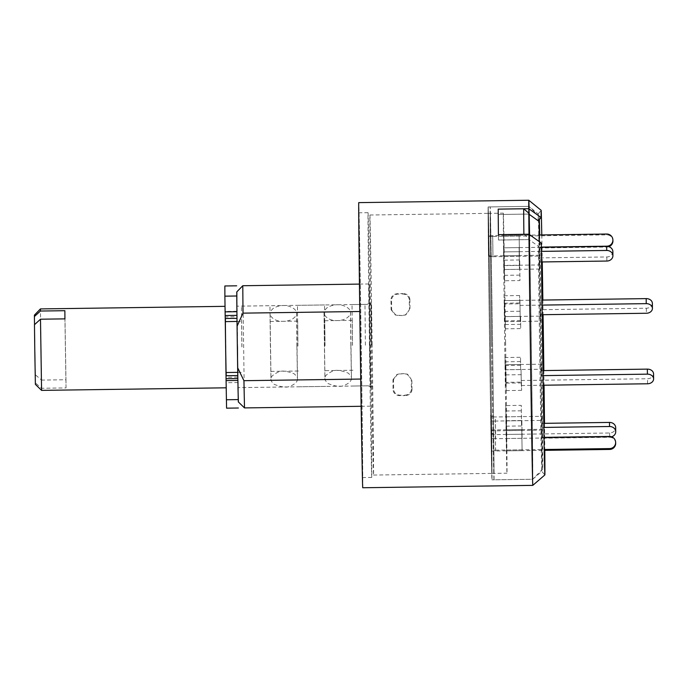 <?xml version="1.0" encoding="UTF-8"?>
<svg xmlns="http://www.w3.org/2000/svg" width="688" height="688" viewBox="0 0 688 688"><rect width="100%" height="100%" fill="white"/><g stroke="black" fill="none" stroke-linecap="round" stroke-linejoin="round"><path stroke-width="0.52" stroke-dasharray="3.44 2.58" d="M371.554 345.109L371.124 303.348L371.563 345.109M402.231 294C406.221 294.06 408.577 295.883 409.283 299.461A130.032 0.456 -90.8 0 0 409.412 309.686L405.447 314.984L402.506 315.568L395.824 315.13L391.687 309.935A130.032 0.456 89.2 0 1 391.558 299.701C392.16 296.124 394.465 294.24 398.472 294.051L402.815 293.604L397.87 293.673C393.88 293.845 391.575 295.728 390.956 299.323L391.558 299.701M491.653 343.587A130.032 0.456 -90.8 0 1 490.286 213.332A130.032 0.456 -90.8 0 1 492.548 343.123A130.032 0.456 -90.8 0 1 493.915 473.378A130.032 0.456 -90.8 0 1 491.653 343.587M372.156 344.8A130.032 0.456 89.2 0 0 369.886 215.009A130.032 0.456 89.2 0 0 371.253 345.264A130.032 0.456 89.2 0 0 373.515 475.055A130.032 0.456 89.2 0 0 372.156 344.8M360.288 345.428A132.388 0.464 -90.8 0 1 358.895 212.807A132.388 0.464 -90.8 0 1 361.2 344.946A132.388 0.464 -90.8 0 1 362.593 477.567A132.388 0.464 -90.8 0 1 360.288 345.428M369.447 345.299A132.388 0.464 -90.8 0 1 368.063 212.687A132.388 0.464 -90.8 0 1 370.368 344.826A132.388 0.464 -90.8 0 1 371.752 477.438A132.388 0.464 -90.8 0 1 369.447 345.299M529.046 239.605A136.465 0.473 89.2 0 0 530.319 343.054A136.465 0.473 89.2 0 0 532.701 479.261L532.701 479.261A136.465 0.473 89.2 0 0 531.265 342.572A136.465 0.473 89.2 0 0 529.579 234.677A136.465 0.473 -90.8 0 1 531.265 342.572A136.465 0.473 -90.8 0 1 532.701 479.261L532.701 479.261A136.465 0.473 -90.8 0 1 530.319 343.054A136.465 0.473 -90.8 0 1 529.046 239.605L498.49 240.035L498.413 234.66L498.49 240.035A136.465 0.473 -90.8 0 1 498.293 214.501A136.465 0.473 89.2 0 0 498.49 240.035L529.046 239.605L538.36 246.295A128.733 0.447 -90.8 0 0 539.555 342.916A128.733 0.447 -90.8 0 0 541.8 471.4L532.701 479.261A136.465 0.473 -90.8 0 1 530.319 343.054A136.465 0.473 -90.8 0 1 528.995 234.255A136.465 0.473 89.2 0 0 529.046 239.605L529.029 238.71A137.48 0.482 89.2 0 1 528.986 234.255M528.84 214.071L498.293 214.501L498.207 209.126L498.293 214.501L528.84 214.071A136.465 0.473 -90.8 0 1 528.891 206.366L528.891 206.366A136.465 0.473 -90.8 0 1 531.265 342.572A136.465 0.473 -90.8 0 1 532.701 479.261L494.001 479.803A136.465 0.473 89.2 0 0 492.574 343.106A136.465 0.473 89.2 0 0 490.2 206.907A136.465 0.473 89.2 0 0 491.628 343.596A136.465 0.473 89.2 0 0 494.001 479.803M244.498 407.915L242.787 285.726M369.697 345.17L370.66 388.221L369.052 283.963L369.697 345.17M359.79 311.509L360.736 379.054M237.678 346.829L238.1 387.636L237.678 346.829M362.731 487.749A142.571 0.499 89.2 0 0 361.234 344.929A142.571 0.499 89.2 0 0 358.758 202.625M532.787 485.375A142.571 0.499 89.2 0 0 531.291 342.555A142.571 0.499 89.2 0 0 529.038 206.486M538.162 220.753A128.733 0.447 -90.8 0 1 538.205 213.968A128.733 0.447 -90.8 0 1 538.214 213.968A128.733 0.447 -90.8 0 1 540.45 342.452A128.733 0.447 -90.8 0 1 541.8 471.4L544.862 474.944M541.783 234.943A132.32 0.464 -90.8 0 1 542.256 261.947M542.858 300.054A132.32 0.464 -90.8 0 1 543.073 314.7M543.855 370.574A132.32 0.464 -90.8 0 1 544.045 385.22M544.509 423.335A132.32 0.464 -90.8 0 1 544.784 450.339M541.318 243.088L538.36 246.295M361.037 379.054L360.099 311.509M238.297 401.895L236.767 291.918M404.484 395.179C408.466 395.007 410.77 393.123 411.39 389.528A130.032 0.456 -90.8 0 0 411.261 379.303L407.124 374.1L404.2 373.61L397.501 374.246L393.536 379.552A130.032 0.456 89.2 0 1 393.665 389.778C394.362 393.347 396.709 395.161 400.717 395.23L405.077 395.566L400.141 395.634C396.142 395.574 393.794 393.76 393.08 390.182L393.665 389.778M411.39 389.528L411.992 389.915C411.381 393.502 409.076 395.385 405.077 395.566M400.717 395.23L400.141 395.634M393.536 379.552L392.951 379.785A131.047 0.456 -90.8 0 1 393.08 390.182M392.951 379.785L396.916 374.487L400.442 373.67M404.2 373.61L399.857 373.902M404.802 373.833L407.726 374.324L411.261 379.303M411.992 389.915A131.047 0.456 89.2 0 0 411.854 379.527M409.283 299.461L409.867 299.056C409.171 295.487 406.814 293.673 402.815 293.604M398.472 294.051L397.87 293.673M391.687 309.935L391.094 309.712A131.047 0.456 -90.8 0 1 390.956 299.323M391.094 309.712L395.23 314.915L398.748 315.62M402.506 315.568L398.154 315.405M403.091 315.336L406.032 314.751L409.412 309.686M409.867 299.056A131.047 0.456 89.2 0 0 409.996 309.454M238.392 401.981L236.853 291.824M226.576 408.165L224.873 285.976M236.844 307.14L237.971 387.679M237.885 377.11L226.077 377.273L226.223 382.709L226.197 375.725M226.163 372.526L225.449 321.614M225.397 318.501L225.225 311.432L225.234 316.936L237.05 316.772M226.077 377.273L226.034 375.725M225.234 318.51L225.234 316.936M519.922 300.381L520.231 321.434L519.922 300.381L504.459 300.596L504.777 321.649L540.596 321.15L540.553 316.119L504.734 316.618L504.459 300.596L541.981 300.071M520.231 321.434L504.777 321.649L504.459 300.596L504.777 321.649L504.734 316.618L520.188 316.403M519.965 305.403L542.049 305.094M542.17 314.708L540.493 314.734L540.596 321.15M652.379 303.391A6.106 4.807 -0.5 0 1 646.342 308.233L540.441 309.712L540.493 314.734M540.553 316.119L540.441 309.712M541.525 261.956L539.676 261.982L539.788 269.025L539.753 264.94L503.926 265.439L503.96 269.524L503.65 247.826L541.361 247.293M539.788 269.025L503.96 269.524L519.423 269.309L519.105 247.603L519.423 269.309M519.105 247.603L503.65 247.826L503.676 251.911L503.926 265.439L519.388 265.224M519.139 251.696L503.676 251.911L503.96 269.524L503.676 251.911L541.404 251.378M612.87 251.662A6.106 5.289 -0.5 0 1 606.842 256.959L539.641 257.897L539.676 261.982M539.753 264.94L539.641 257.897M505.603 342.934A130.032 0.456 89.2 0 0 503.341 213.151A130.032 0.456 89.2 0 0 504.708 343.407A130.032 0.456 89.2 0 0 506.97 473.198A130.032 0.456 89.2 0 0 505.603 342.934M490.518 343.149A130.032 0.456 89.2 0 0 488.248 213.357A130.032 0.456 89.2 0 0 489.615 343.613A136.465 0.473 89.2 0 0 491.972 479.828A136.465 0.473 89.2 0 0 490.535 343.14A136.465 0.473 89.2 0 0 488.162 206.933A136.465 0.473 89.2 0 0 489.589 343.63A130.032 0.456 89.2 0 0 491.877 473.404A130.032 0.456 89.2 0 0 490.518 343.149M539.702 234.969A126.282 0.439 -90.8 0 1 541.413 342.443A126.282 0.439 -90.8 0 1 542.737 468.941A126.282 0.439 -90.8 0 1 540.536 342.899A126.282 0.439 -90.8 0 1 539.306 241.643M523.869 234.307L529.029 238.71M539.16 219.67A126.282 0.439 -90.8 0 1 539.22 216.402A126.282 0.439 -90.8 0 1 539.358 219.463M505.052 357.528L505.164 369.766L505.052 357.528L520.515 357.313L520.618 369.551L520.515 357.313M505.809 405.567L506.076 426.173L505.809 405.567L521.272 405.352L521.53 425.958L521.272 405.352M506.316 429.776L506.635 450.872L506.316 429.776L521.779 429.561L522.089 450.657L521.779 429.561M506.385 420.901L506.66 438.523L506.351 416.816L506.385 420.901L521.839 420.686L522.123 438.308L521.839 420.686M505.972 382.339L506.153 390.586L505.886 374.891L505.972 382.339L521.435 382.124L521.616 390.371L521.435 382.124M505.259 328.812L505.147 316.575L505.259 328.812L520.713 328.597L520.61 316.36L520.713 328.597M504.502 280.773L504.235 260.176L504.502 280.773L519.956 280.558L519.698 259.952L519.956 280.558M503.994 256.564L503.676 235.468L503.994 256.564L519.449 256.349L519.13 235.253L519.449 256.349M504.338 304.01L504.158 295.754L504.424 311.458L504.338 304.01L519.793 303.795L519.612 295.539L519.793 303.795M520.988 364.477L505.534 364.7L505.852 385.753L505.534 364.7L541.353 364.193L541.404 369.224L505.577 369.723L521.04 369.508L521.306 385.529L521.04 369.508M521.255 380.507L647.52 378.744A6.106 4.807 179.5 0 0 653.548 373.902M521.306 385.529L543.167 385.228M504.244 303.202L519.707 302.987M504.424 311.458L519.887 311.243M519.612 295.539L504.158 295.754M503.676 235.468L519.13 235.253M503.951 255.73L519.406 255.515M519.173 236.096L503.719 236.311M504.235 260.176L519.698 259.952M504.399 275.329L519.861 275.114M519.793 265.396L504.338 265.611M505.147 316.575L520.61 316.36M505.138 320.849L520.592 320.634M520.721 324.323L505.267 324.538M506.067 383.139L521.521 382.924M505.886 374.891L521.341 374.676M521.616 390.371L506.153 390.586M506.635 434.438L522.089 434.223M506.351 416.816L521.805 416.601M522.123 438.308L506.66 438.523M506.635 450.872L522.089 450.657M506.359 430.611L521.814 430.396M522.054 449.814L506.592 450.038M506.076 426.173L521.53 425.958M505.912 411.011L521.366 410.796M521.435 420.514L505.972 420.729M505.164 369.766L520.618 369.551M505.173 365.5L520.627 365.285M520.498 361.587L505.044 361.802M505.534 364.7L505.852 385.753L505.534 364.7M542.952 370.583L541.465 370.608L541.353 364.193M543.03 375.614L541.508 375.631L541.465 370.608M541.404 369.224L541.508 375.631M615.683 443.063A6.106 6.08 -2.7 0 0 609.499 437.276L542.29 438.213L542.178 430.112L492.582 430.92L491.266 430.791L491.232 430.06L491.542 451.044L544.251 450.348M542.178 430.112L542.144 429.278L495.3 429.931A12.221 1.256 179.2 0 0 491.232 430.06M492.582 430.92L491.284 431.092L491.559 451.38L492.857 451.173M491.266 430.791L491.542 451.044M495.3 429.931L495.575 450.184A12.221 1.256 179.2 0 0 491.507 450.313M495.575 450.184L544.234 449.505M544.01 437.353L542.247 437.379L542.29 438.213M542.144 429.278L542.247 437.379M543.778 423.344L542.282 423.361L542.17 416.317L495.334 416.971A4.076 2.047 179.1 0 1 492.556 416.464L491.241 414.855L491.524 432.503L492.84 434.085A4.076 2.047 -0.9 0 0 495.609 434.584L609.654 432.993A6.106 5.289 179.5 0 0 615.683 427.695M542.17 416.317L542.204 420.402L495.36 421.056L495.644 438.677L609.688 437.078A6.106 5.289 179.5 0 0 611.589 436.794M492.556 416.464L491.258 417.195L491.284 420.764L491.567 438.376L491.542 434.807L492.84 434.085M495.36 421.056A12.221 6.132 179.1 0 1 491.284 420.764M491.542 434.807L491.258 417.195M495.644 438.677A12.221 6.132 179.1 0 1 491.567 438.376M543.847 427.429L542.316 427.446L542.282 423.361M542.204 420.402L542.316 427.446M541.361 247.104L539.667 247.13L539.813 256.065L492.978 256.719L492.703 236.466L606.747 234.866A6.106 6.08 177.3 0 1 612.931 240.654M539.77 255.231L488.858 255.97L488.583 235.717L539.246 234.978M492.978 256.719A12.221 1.256 -0.8 0 1 488.901 256.701M490.166 255.807L488.841 255.669L488.566 235.391L489.89 235.554M492.703 236.466A12.221 1.256 -0.8 0 1 488.626 236.448M608.828 246.691A6.106 6.08 177.3 0 1 606.911 247.026L539.702 247.964L539.667 247.13M539.813 256.065L539.702 247.964M490.535 343.14A136.465 0.473 -90.8 0 1 491.972 479.828A136.465 0.473 -90.8 0 1 489.589 343.63A136.465 0.473 -90.8 0 1 488.162 206.933A136.465 0.473 -90.8 0 1 490.535 343.14M64.861 310.701L65.962 379.75L41.529 380.086L40.437 308.921M226.034 376.482L225.217 317.761M41.572 390.38L41.59 388.264L35.398 382.932L35.38 384.36M65.962 379.75L66.031 387.92L41.59 388.264M226.077 372.526L225.363 321.614M241.927 346.89L241.66 321.391L241.927 346.89M241.875 346.915L241.445 306.117L241.875 346.915M270.384 346.52L269.954 305.713L270.384 346.52M270.436 346.494L270.057 313.805C269.696 312.636 270.711 310.856 273.102 308.482C279.921 304.337 286.552 305.481 289.089 306.272C297.07 309.101 296.717 312.92 296.588 314.218L297.474 378.262C297.689 379.054 297.921 383.156 290.396 386.028C287.068 387.912 281.65 387.335 274.142 384.308C271.7 381.995 270.633 380.258 270.969 379.071L270.41 346.503M297.93 346.107L297.672 321.115L297.93 346.107M297.878 346.133L297.448 305.334L297.878 346.133M324.96 345.754L324.538 304.956L324.96 345.754M325.02 345.729L324.753 320.737L325.02 345.729M352.514 345.342L352.247 320.35L352.514 345.342M352.454 345.376L352.032 304.569L352.454 345.376M35.398 382.932L34.469 324.71M34.417 315.113L35.329 374.762L41.529 380.086M34.529 324.65L35.329 374.762M66.031 387.92L64.93 318.871M365.405 345.195L364.975 304.388L365.405 345.195M646.342 308.233L646.393 313.255M606.842 256.959L606.876 261.044M647.571 383.775L647.52 378.744M609.456 436.441L609.499 437.276M495.618 451.027L495.343 430.765M609.654 432.993L609.688 437.078M495.609 434.584L495.334 416.971M606.704 234.032L606.747 234.866M606.911 247.026L606.876 246.381M492.66 235.623L492.935 255.884M371.124 303.348L364.975 304.388L236.964 306.177M369.886 215.009L490.286 213.332M368.063 212.687L358.895 212.807M490.2 206.907L528.891 206.366L538.214 213.968M361.148 406.29L370.763 406.152M538.205 213.968L541.164 210.339M371.752 477.438L362.593 477.567M359.446 284.092L369.052 283.963M372.285 386.716L366.119 385.848L238.1 387.636M373.515 475.055L493.915 473.378M396.916 374.487L397.501 374.246M407.726 374.324L407.124 374.1M395.23 314.915L395.824 315.13M406.032 314.751L405.447 314.984M238.031 382.545L226.223 382.709M237.033 311.268L225.225 311.432M296.889 346.133L296.537 313.547C297.371 313.762 294.404 321.287 283.301 321.313C273.17 321.717 269.524 314.855 270.083 313.917L270.995 378.976C270.496 377.058 272.844 374.788 278.047 372.174C281.375 370.29 286.793 370.866 294.301 373.894C296.709 376.198 297.758 377.764 297.44 378.606L296.889 346.133M350.854 345.385L350.502 312.791C351.344 313.014 348.377 320.531 337.266 320.565C327.135 320.969 323.498 314.106 324.057 313.16L324.96 378.219C324.461 376.302 326.817 374.04 332.012 371.417C335.34 369.533 340.758 370.11 348.266 373.137C350.682 375.442 351.723 377.015 351.405 377.85L350.854 345.385M324.383 345.754L324.022 313.049C323.661 311.879 324.676 310.107 327.067 307.734C333.895 303.58 340.526 304.724 343.054 305.515C351.035 308.353 350.691 312.171 350.553 313.47L351.439 377.506C351.663 378.305 351.886 382.399 344.361 385.271C341.033 387.155 335.615 386.587 328.107 383.551C325.665 381.247 324.607 379.501 324.934 378.323L324.383 345.754M488.248 213.357L503.341 213.151M542.737 468.941L532.701 479.261L491.972 479.828L532.701 479.261M539.22 216.402L528.891 206.366L488.162 206.933L528.891 206.366M491.877 473.404L506.97 473.198M237.721 372.363L242.365 372.303M242.58 387.576L271.098 387.181M270.874 371.391L298.368 371.013M298.583 386.794L325.673 386.415M325.45 370.634L352.944 370.247M353.168 386.028L372.268 385.762M352.032 304.569L371.133 304.302M324.753 320.737L352.247 320.35M297.448 305.334L324.538 304.956M270.178 321.502L297.672 321.115M241.445 306.117L269.954 305.713M237.007 321.451L241.66 321.391"/><path stroke-width="1.03" d="M528.986 234.255A137.48 0.482 89.2 0 1 528.823 213.177L528.84 214.071A136.465 0.473 89.2 0 0 528.995 234.255A136.465 0.473 -90.8 0 1 528.891 206.366A136.465 0.473 -90.8 0 1 529.579 234.677A136.465 0.473 89.2 0 0 528.891 206.366A136.465 0.473 89.2 0 0 528.84 214.071L538.162 220.753L541.121 217.554A132.32 0.464 -90.8 0 1 541.164 210.339A132.32 0.464 -90.8 0 1 541.172 210.339A132.32 0.464 -90.8 0 1 541.783 234.943M360.736 379.054L243.939 380.688L244.498 407.915L361.148 406.29M529.038 206.486A142.571 0.499 89.2 0 0 528.805 200.251L358.758 202.625A142.571 0.499 89.2 0 0 360.245 345.445A142.571 0.499 89.2 0 0 362.731 487.749L532.787 485.375A142.571 0.499 89.2 0 1 530.302 343.071A142.571 0.499 89.2 0 1 528.96 234.23L541.318 243.088A132.32 0.464 -90.8 0 0 542.557 342.882A132.32 0.464 -90.8 0 0 544.862 474.944L532.787 485.375M542.256 261.947A132.32 0.464 -90.8 0 1 542.858 300.054M543.073 314.7A132.32 0.464 -90.8 0 1 543.468 342.409A132.32 0.464 -90.8 0 1 543.855 370.574M544.045 385.22A132.32 0.464 -90.8 0 1 544.509 423.335M544.784 450.339A132.32 0.464 -90.8 0 1 544.862 474.944M541.172 210.339L528.805 200.251A142.571 0.499 89.2 0 0 528.754 208.696L541.121 217.554M528.96 234.23L498.413 234.66A142.571 0.499 -90.8 0 1 498.207 209.126L528.754 208.696M242.993 313.143L237.068 326.232L236.792 301.353L236.767 291.918L242.787 285.726L242.993 313.143L359.79 311.509M237.068 326.232L237.644 367.77L243.939 380.688M237.644 367.77L238.297 401.895L244.498 407.915M237.971 387.679L238.392 401.981M236.853 291.824L236.844 307.14M236.681 285.812L224.864 285.976L224.89 296.167L225.105 311.862L236.896 311.698M237.773 375.562L226.034 375.725L226.051 378.718L237.816 378.555M226.197 375.725L226.163 372.526M225.449 321.614L225.397 318.501M238.383 408.001L226.576 408.165L226.051 378.718M236.939 315.371L225.174 315.534L225.234 318.51L236.973 318.346M225.174 315.534L225.105 311.862M542.049 305.094L646.23 303.64A6.106 4.807 -0.5 0 1 652.422 308.362A6.106 4.807 -0.5 0 1 652.422 308.396A6.106 4.807 -0.5 0 1 646.393 313.255L542.17 314.708M541.981 300.071L646.187 298.618A6.106 4.807 -0.5 0 1 652.379 303.339A6.106 4.807 -0.5 0 1 652.379 303.365A6.106 4.807 -0.5 0 1 652.379 303.391M541.404 251.378L606.704 250.466A6.106 5.289 -0.5 0 1 612.905 255.669A6.106 5.289 -0.5 0 1 612.905 255.704A6.106 5.289 -0.5 0 1 606.876 261.044L541.525 261.956M541.361 247.293L606.678 246.381A6.106 5.289 -0.5 0 1 612.87 251.584A6.106 5.289 -0.5 0 1 612.87 251.619A6.106 5.289 -0.5 0 1 612.87 251.662M523.663 208.765L498.207 209.126A142.571 0.499 89.2 0 0 498.413 234.66L523.869 234.307A142.571 0.499 -90.8 0 1 523.663 208.765L528.823 213.177M539.306 241.643A126.282 0.439 -90.8 0 1 539.16 219.67M539.358 219.463A126.282 0.439 -90.8 0 1 539.702 234.969M543.167 385.228L647.571 383.775A6.106 4.807 179.5 0 0 653.6 378.907L653.548 373.876A6.106 4.807 179.5 0 0 653.548 373.876A6.106 4.807 179.5 0 0 653.548 373.851A6.106 4.807 179.5 0 0 647.365 369.129L542.952 370.583M653.6 378.907A6.106 4.807 179.5 0 0 653.6 378.882A6.106 4.807 179.5 0 0 647.408 374.152L543.03 375.614M544.251 450.348L609.663 449.436A6.106 6.08 -2.7 0 0 615.683 443.063L615.64 442.229A6.106 6.08 -2.7 0 0 609.456 436.441L544.01 437.353M544.234 449.505L609.62 448.593A6.106 6.08 -2.7 0 0 615.64 442.229M611.589 436.794A6.106 5.289 179.5 0 0 615.717 431.746L615.683 427.661A6.106 5.289 179.5 0 0 615.683 427.661A6.106 5.289 179.5 0 0 615.683 427.626A6.106 5.289 179.5 0 0 609.491 422.423L543.778 423.344M615.717 431.746A6.106 5.289 179.5 0 0 615.717 431.711A6.106 5.289 179.5 0 0 609.525 426.508L543.847 427.429M539.246 234.978L606.704 234.032A6.106 6.08 177.3 0 1 612.896 240.026A6.106 6.08 177.3 0 1 606.868 246.184L541.361 247.104M612.888 239.82L612.931 240.654A6.106 6.08 177.3 0 1 608.828 246.691M225.217 317.761L226.034 376.482M41.572 390.38L35.38 384.36L34.778 349.796L34.469 324.71L40.489 319.206L41.572 390.38L226.163 387.808M237.007 321.451L225.363 321.614L225.63 347.113L226.077 372.526L237.721 372.363M40.437 308.921L40.42 311.036L34.4 316.54L34.417 315.113L40.437 308.921L225.019 306.341M40.489 319.206L64.93 318.871L64.861 310.701L40.42 311.036M34.4 316.54L34.529 324.65M236.706 295.995L224.89 296.167M238.16 399.59L226.352 399.754M237.85 380.43L226.077 380.593M646.187 298.618L646.23 303.64M606.704 250.466L606.678 246.381M647.408 374.152L647.365 369.129M609.663 449.436L609.62 448.593M609.525 426.508L609.491 422.423M242.787 285.726L359.446 284.092M652.422 308.396L652.379 303.365M612.905 255.704L612.87 251.619"/></g></svg>
